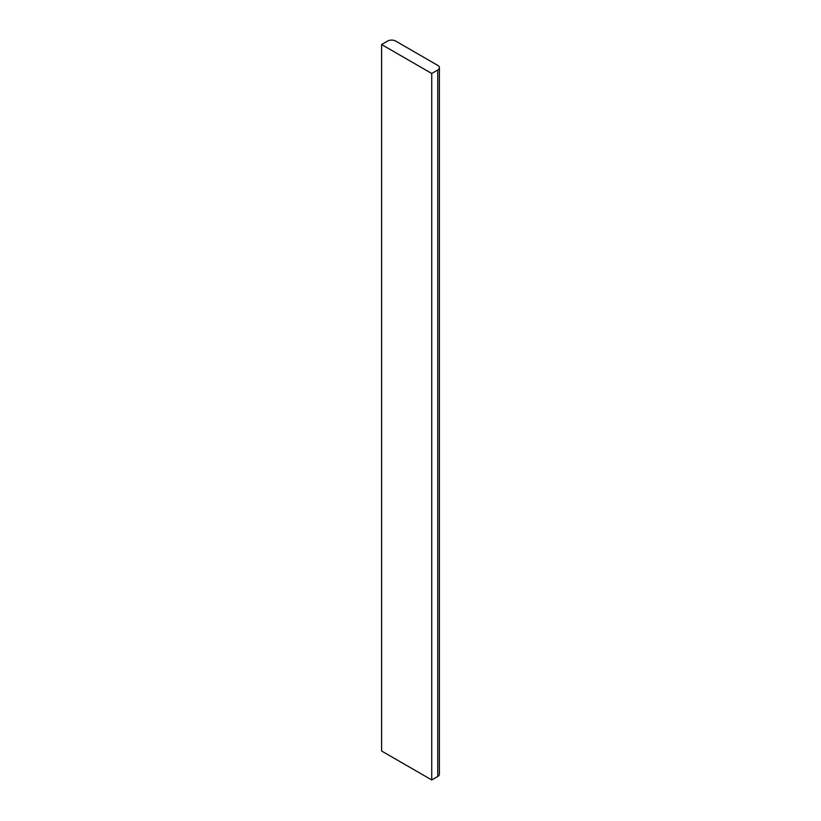 <?xml version="1.0" encoding="UTF-8"?>
<svg xmlns="http://www.w3.org/2000/svg" width="821" height="821" viewBox="0 0 821 821"><rect width="100%" height="100%" fill="white"/><g stroke="black" fill="none" stroke-linecap="round" stroke-linejoin="round"><path stroke-width="1.23" d="M431.733 73.48L431.733 779.95L437.757 776.471A5.675 3.274 0 0 0 439.409 774.162L439.409 67.691A5.675 3.274 0 0 0 437.757 65.372L395.63 41.05A5.675 3.274 0 0 0 387.604 41.05L381.591 44.529L431.733 73.48L437.757 70.001A5.675 3.274 0 0 0 439.409 67.691M381.591 44.529L381.591 750.999L431.733 779.95M437.757 70.001L437.757 776.471"/></g></svg>
